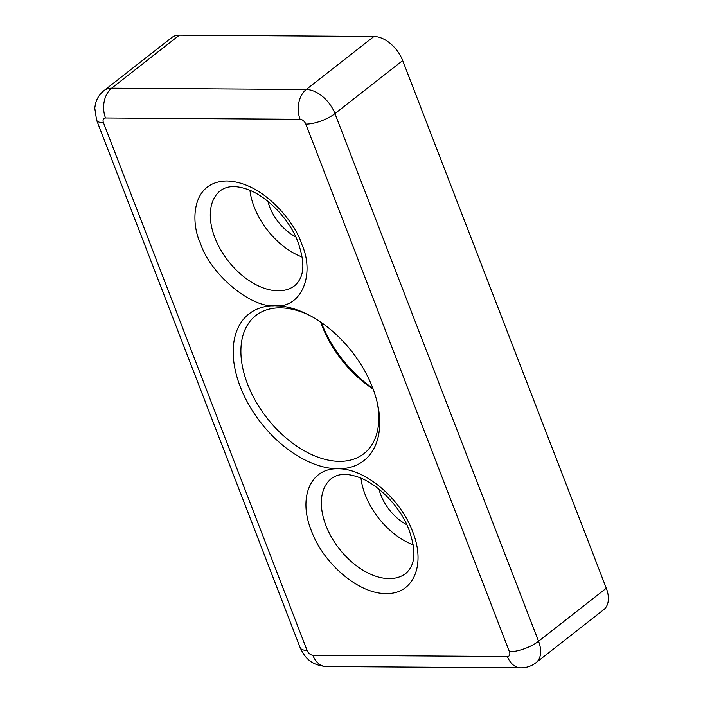 <?xml version="1.0" encoding="UTF-8"?>
<svg xmlns="http://www.w3.org/2000/svg" width="703" height="703" viewBox="0 0 703 703"><rect width="100%" height="100%" fill="white"/><g stroke="black" fill="none" stroke-linecap="round" stroke-linejoin="round"><path stroke-width="1.05" d="M337.923 468.804L337.923 468.804A93.174 57.751 -128.1 0 0 377.599 404.146A93.174 57.751 -128.1 0 0 307.132 314.136A93.174 57.751 -128.1 0 0 274.987 305.708L274.987 305.708A93.174 57.751 -128.1 0 0 240.294 386.808A93.174 57.751 -128.1 0 0 337.923 468.804L337.923 468.804C364.611 468.119 400.429 498.19 412.573 531.503C426.132 564.817 413.408 594.571 386.044 593.517C359.356 594.202 323.538 564.122 311.394 530.818C297.835 497.504 310.559 467.75 337.923 468.804M321.333 322.536A93.174 57.751 -128.1 0 0 321.579 323.169A93.174 57.751 -128.1 0 0 372.854 388.337M373.126 389.04A87.699 54.351 51.9 0 1 322.079 325.849A87.699 54.351 51.9 0 1 320.717 322.106M377.177 402.292A87.699 54.351 51.9 0 1 363.908 453.655A87.699 54.351 51.9 0 1 339.461 461.353A87.699 54.351 51.9 0 1 247.579 384.181A87.699 54.351 51.9 0 1 255.778 315.559A87.699 54.351 51.9 0 1 280.225 307.852A87.699 54.351 51.9 0 1 308.828 314.997M406.817 524.719A38.366 23.779 51.9 0 1 380.798 494.912A38.366 23.779 51.9 0 1 378.987 489.183M360.999 478.207A60.291 37.364 -128.1 0 0 365.235 494.807A60.291 37.364 -128.1 0 0 413.153 544.816M295.761 236.911A38.366 23.779 51.9 0 1 269.75 207.104A38.366 23.779 51.9 0 1 267.931 201.374M249.943 190.399A60.291 37.364 -128.1 0 0 254.178 206.998A60.291 37.364 -128.1 0 0 302.097 257.008M373.978 36.468L306.244 89.501L111.654 88.183A27.408 16.986 51.9 0 0 104.018 90.59L171.752 37.558A27.408 16.986 51.9 0 1 179.388 35.15L373.978 36.468A27.408 16.986 51.9 0 1 402.687 60.581L606.294 588.226A27.408 16.986 51.9 0 1 603.728 609.677L535.994 662.709C531.494 666.145 526.433 667.859 520.8 667.85A21.925 15.44 -89.6 0 1 507.399 656.532L312.817 655.222A5.483 3.401 51.9 0 1 307.07 650.398L103.473 122.753A5.483 3.401 51.9 0 1 105.512 117.981L300.093 119.29A5.483 3.401 51.9 0 1 305.84 124.115L509.438 651.76A5.483 3.401 51.9 0 1 507.399 656.532M325.946 525.563A60.291 37.364 51.9 0 1 331.588 478.383C337.783 473.866 345.92 473.198 356.008 476.379C376.254 482.135 400.297 505.993 409.12 530.141C415.728 549.649 416.22 563.991 405.93 573.332A60.291 37.364 51.9 0 1 325.946 525.563M301.517 243.695C296.517 225.47 264.644 182.095 226.867 180.996C189.748 181.594 191.26 224.758 200.337 243.01C209.977 273.845 251.033 308.327 274.987 305.708L274.987 305.708C301.095 308.67 315.691 274.565 301.517 243.695M214.89 237.763A60.291 37.364 51.9 0 1 220.531 190.575C226.726 186.067 234.864 185.399 244.96 188.571C265.207 194.327 289.241 218.185 298.063 242.333C304.671 261.841 305.164 276.182 294.873 285.523A60.291 37.364 51.9 0 1 214.89 237.763M606.294 588.226L538.56 641.259A27.408 16.986 51.9 0 1 535.994 662.709M509.438 651.76A21.925 7.592 -21.1 0 0 538.56 641.259L334.953 113.614L402.687 60.581M300.093 119.29A21.925 15.44 -89.6 0 1 306.244 89.501A27.408 16.986 51.9 0 1 334.953 113.614A21.925 7.592 158.9 0 1 305.84 124.115M105.512 117.981A21.925 15.44 90.4 0 1 111.654 88.183L179.388 35.15M312.817 655.222A21.925 15.44 90.4 0 0 326.21 666.532L520.8 667.85M103.473 122.753A21.925 7.592 158.9 0 1 96.566 120.037L300.163 647.683A21.925 7.592 -21.1 0 0 307.07 650.398M300.163 647.683C304.487 656.918 310.287 665.091 326.21 666.532M104.018 90.59C99.8 93.965 96.97 98.244 95.546 103.438L94.756 108.007L96.566 120.037"/></g></svg>

